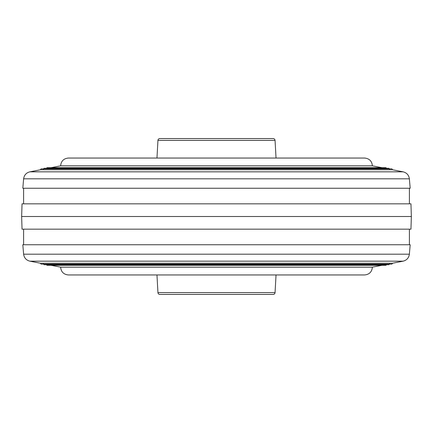 <?xml version="1.0" encoding="UTF-8"?>
<svg xmlns="http://www.w3.org/2000/svg" width="433" height="433" viewBox="0 0 433 433"><rect width="100%" height="100%" fill="white"/><g stroke="black" fill="none" stroke-linecap="round" stroke-linejoin="round"><path stroke-width="0.65" d="M157.942 292.6L275.058 292.6A1.949 1.949 0 0 1 273.109 294.44L159.891 294.44A1.949 1.949 0 0 1 157.942 292.6L156.963 274.955M275.058 140.4L157.942 140.4A1.949 1.949 0 0 1 159.891 138.56L273.109 138.56A1.949 1.949 0 0 1 275.058 140.4L276.038 158.045M275.058 292.6L276.038 274.955M190.39 138.56L242.61 138.56L190.39 138.56M157.942 140.4L156.963 158.045M60.62 267.161C61.08 271.897 63.678 274.495 68.414 274.955L364.586 274.955C369.322 274.495 371.92 271.897 372.38 267.161L60.62 267.161L50.98 265.283M411.35 216.5L410.96 229.165L22.04 229.165L21.65 216.5L411.35 216.5L410.96 203.835L22.04 203.835L21.65 216.5M32.995 244.753L22.819 244.753L23.626 254.187L409.374 254.187L410.181 244.753L32.995 244.753M40.372 263.215L41.135 264.141L391.865 264.141L392.628 263.215L40.372 263.215L29.899 261.169C26.256 260.238 24.167 257.911 23.626 254.187M372.38 165.839L60.62 165.839C61.08 161.103 63.678 158.505 68.414 158.045L364.586 158.045C369.322 158.505 371.92 161.103 372.38 165.839L382.02 167.717L386.02 167.717L46.98 167.717L46.217 168.648M410.181 188.247L22.819 188.247L23.626 178.813L409.374 178.813L410.181 188.247M392.628 169.785L40.372 169.785L41.135 168.859L391.865 168.859L392.628 169.785L403.101 171.831L29.899 171.831C26.256 172.762 24.167 175.089 23.626 178.813M392.628 263.215L403.101 261.169L29.899 261.169M389.705 263.784L388.942 264.709L44.058 264.709L43.295 263.784M386.783 264.352L386.02 265.283L46.98 265.283L46.217 264.352M23.599 244.753L23.599 229.165M43.295 169.216L44.058 168.291L388.942 168.291L389.705 169.216M386.783 168.648L386.02 167.717M409.401 188.247L409.401 203.835M403.101 171.831C406.744 172.762 408.833 175.089 409.374 178.813M40.372 169.785L29.899 171.831M23.599 188.247L23.599 203.835M60.62 165.839L50.98 167.717M403.101 261.169C406.744 260.238 408.833 257.911 409.374 254.187M409.401 244.753L409.401 229.165M356.808 274.955L364.586 274.955M372.38 267.161L382.02 265.283"/></g></svg>
